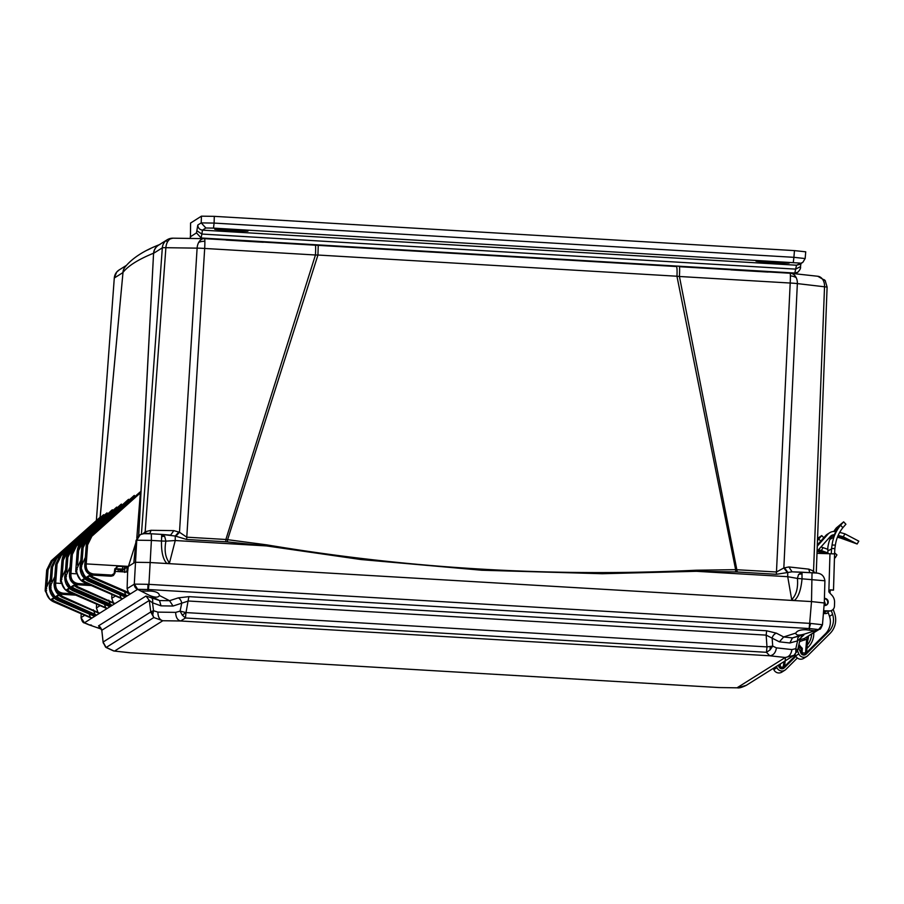 <?xml version="1.0" encoding="UTF-8"?>
<svg xmlns="http://www.w3.org/2000/svg" width="904" height="904" viewBox="0 0 904 904"><rect width="100%" height="100%" fill="white"/><g stroke="black" fill="none" stroke-linecap="round" stroke-linejoin="round"><path stroke-width="1.36" d="M679.345 266.703L790.051 273.234A10.452 0.689 -86.6 0 1 790.085 273.223L679.311 266.68A10.452 0.689 93.4 0 1 679.311 266.68A10.452 0.689 93.4 0 1 679.424 276.488L790.198 283.031A10.452 0.689 -86.6 0 0 790.39 275.912A10.452 0.689 -86.6 0 0 790.085 273.223A10.452 7.853 96.3 0 1 790.604 273.268L790.604 273.268A10.452 7.853 96.3 0 1 796.198 277.664A10.452 7.853 96.3 0 1 797.351 283.596L827.07 287.088M173.308 238.204A10.452 6.882 90.8 0 0 172.879 238.181A10.452 6.882 90.8 0 0 167.5 241.933A10.452 6.882 90.8 0 0 165.884 247.696L197.106 248.148A10.452 6.882 -89.2 0 1 198.722 242.385A10.452 6.882 -89.2 0 1 204.101 238.633L204.101 238.633A10.452 6.882 -89.2 0 1 204.53 238.656A10.452 0.689 93.4 0 1 204.564 238.656L315.293 245.199A10.452 0.689 -86.6 0 1 315.327 245.187L204.564 238.656A10.452 0.689 93.4 0 1 204.869 241.334A10.452 0.689 93.4 0 1 204.677 248.453L315.439 254.996A10.452 0.689 -86.6 0 0 315.327 245.187L318.242 245.357L317.937 255.03L676.949 276.228A10.452 1.13 -86.5 0 0 676.407 266.51A10.452 1.13 -86.5 0 0 676.361 266.522L315.293 245.199M170.607 535.134L173.839 530.625L179.489 532.275L197.106 248.148A10.452 0.678 3.5 0 1 204.677 248.453L186.778 537.179L225.876 539.485L315.439 254.996L317.937 255.03L227.605 539.677L225.876 539.485L225.785 541.79L186.687 539.485L175.24 536.038L161.387 534.377L164.652 536.343L165.907 541.134L175.24 540.535L169.489 562.921C165.364 557.712 164.166 550.446 165.907 541.134L161.488 541.021L161.703 534.4L151.318 533.778L151.397 540.422L161.488 541.021C161.274 552.163 163.093 559.666 166.935 563.52L169.489 562.921M204.564 238.656L172.879 238.181L167.161 239.775A10.452 10.419 -122.1 0 1 172.494 238.193M116.763 272.014A10.452 4.565 39.8 0 0 116.684 272.104L119.147 269.946A10.452 10.419 57.9 0 0 114.311 278.003L122.887 272.612A10.452 10.419 -122.1 0 1 125.577 266.364M140.188 534.682L136.753 540.208L138.481 535.846L136.041 540.637L133.792 563.034L128.436 566.39L86.23 563.904L87.609 544.909L91.869 536.241L140.346 492.962L140.369 491.844L139.871 492.183L90.795 535.959L140.369 491.844M801.712 572.187L791.96 571.825L776.378 574.3L737.28 571.995L679.424 276.488L676.949 276.228L735.63 569.667L696.329 570.221L696.408 571.305L787.723 576.695L797.418 578.424L798.537 574.503L801.961 572.198L802.04 578.842C800.967 590.176 798.345 597.42 794.198 600.561L149.623 562.503L134.978 562.288L133.792 563.034L133.871 562.299M141.442 534.083L162.325 247.832A10.452 10.419 -122.1 0 1 167.161 239.775L158.584 245.165A10.452 10.419 57.9 0 0 153.748 253.222L162.325 247.832A10.452 0.576 4.2 0 1 165.884 247.696L145.16 531.778L151.024 530.298L173.839 530.625M160.053 244.419C144.041 250.521 132.391 258.024 125.114 266.951L125.114 266.951A10.452 10.441 37.4 0 0 123 272.409C128.119 265.855 138.301 259.448 153.578 253.199A10.452 10.396 -111.8 0 1 158.98 244.916M737.28 571.995L735.698 571.927L735.63 569.667L776.468 571.995L790.198 283.031A10.452 0.667 2.7 0 1 797.351 283.596L783.836 567.961L788.921 566.944L808.786 569.136L813.204 570.887L814.99 573M696.329 570.221C552.525 577.193 409.331 568.74 266.736 544.863L227.605 539.677L227.367 541.903L225.785 541.79M138.606 535.744L153.578 253.199L138.73 535.643M134.38 497.087L134.334 495.426L133.713 496.296M128.696 500.974L128.65 499.302L128.074 500.149M121.43 506.263L121.034 504.342L75.518 545.564L121.034 504.342M116.729 508.805L116.706 507.11L71.02 548.389L116.164 508.217L114.864 510.489M116.706 507.11L116.232 507.833M112.39 511.494L112.39 509.777L111.949 510.444M107 515.111L106.762 513.054L60.252 555.158L106.762 513.054M103.644 516.455L103.429 514.839L55.743 557.994L103.429 514.839M100.604 517.981L100.457 516.918L51.234 560.819L100.672 516.828M100.186 517.156L123 272.409L100.107 517.235M136.798 538.016L140.346 492.962M116.605 272.206A10.452 4.565 39.8 0 1 116.684 272.104L114.288 278.025L96.389 520.546M776.378 574.3L776.468 571.995L783.836 567.961L787.169 572.334M735.698 571.927L696.408 571.305L602.211 573.724L481.764 570.232L360.865 559.519L266.567 545.926L266.736 544.863M178.879 531.959L175.24 536.038L175.24 540.535L266.567 545.926L227.367 541.903M175.839 536.241L179.489 532.275L186.778 537.179L186.687 539.485M143.194 533.665L145.16 531.778L145.329 533.563M161.703 534.4L170.314 535.123M149.804 533.688L151.024 530.298M145.872 533.563L145.804 531.473M124.831 566.627L124.051 569.158L127.792 566.797L117.701 566.266M136.097 541.937L128.436 566.39M55.087 558.615L52.308 561.101L48.048 569.757L47.019 583.961M103.677 514.715L101.768 518.139M107.045 512.896L105.158 516.308L61.314 555.44L57.065 564.096L55.686 583.103L60.647 583.396M112.062 509.98L66.512 551.225L111.972 510.41M112.39 509.777L110.525 513.167M121.43 504.093L120.074 507.472M119.565 507.924L76.591 545.835L72.331 554.502L70.964 573.498L75.925 573.791M128.221 499.596L81.789 541.62L128.097 500.093M126.842 502.635L128.65 499.302M133.871 495.742L86.287 538.795L133.758 496.206M134.334 495.426L132.526 498.759M809.758 572.65L808.786 569.136M813.204 570.887L813.012 572.853M792.051 571.825L788.921 566.944M792.379 571.848L812.052 572.786C815.058 573.339 823.397 571.407 824.911 580.786L797.418 578.424C798.232 587.894 796.334 594.968 791.701 599.657L787.723 576.695L787.734 572.198L784.389 567.712M791.701 599.657L794.198 600.561L811.509 601.578L149.623 562.503L134.978 562.288L128.266 566.503L127.622 572.142L127.758 570.537L126.029 572.04L115.226 571.407M824.911 580.786L824.29 602.945L811.509 601.578L812.029 572.797M85.597 564.311L84.829 564.22L85.597 564.311L84.829 564.22L85.36 563.893L85.281 565.689C86.377 571.791 89.134 574.842 93.564 574.842L93.666 573.995L111.633 575.057L114.977 573.091L115.622 568.695L114.819 568.842L114.22 572.955L114.977 573.091L113.508 575.385L114.977 573.091L115.61 568.695L114.819 568.842L118.379 566.243M124.051 569.158L115.61 568.729M115.542 569.17L123.181 569.701L120.017 571.69M113.508 575.385L111.022 576.221L111.011 575.452L111.022 576.221L112.966 575.724L93.055 575.159L93.044 574.39L93.055 575.159C88.626 575.159 85.869 572.119 84.761 566.028L86.242 545.191L87.01 545.281L86.242 545.191L90.795 535.959L139.871 492.183M86.242 545.191L91.259 535.676L91.869 536.241M87.609 544.909L86.727 544.886L85.36 563.893L86.23 563.904L86.162 565.701C86.422 570.503 88.931 573.26 93.666 573.995M49.573 598.832L45.2 590.877L45.268 589.08L46.68 588.764M46.601 590.561L45.2 590.877L46.692 570.051L51.234 560.819L51.731 561.463M45.268 589.08L46.692 570.051L51.697 560.536L52.308 561.101M59.596 555.79L56.816 558.265L52.556 566.932L51.505 581.543M62.286 574.503L63.325 560.164L67.585 551.496L70.365 549.022M66.76 572.119L67.834 557.339L72.083 548.671L74.862 546.185M77.552 565.068L78.603 550.57L82.852 541.903L85.643 539.417M82.027 562.717L83.1 547.734L87.36 539.066L90.14 536.592M813.476 572.876L824.538 286.591A10.452 7.853 -83.7 0 0 822.583 279.302A10.452 7.853 -83.7 0 0 817.792 276.262L825.194 280.635A10.452 5.255 -35.2 0 1 825.442 281.065M737.664 687.831L746.32 685.311L794.017 655.332L785.271 657.49C788.966 657.038 791.181 654.394 791.904 649.569L776.412 647.863L772.705 646.111L770.027 649.942L766.456 652.304L185.467 617.997L180.63 620.991L769.756 655.784L785.271 657.49L737.02 687.82L719.2 687.56L130.063 652.767L114.548 651.061L162.81 620.732L180.63 620.991C177.455 620.144 175.805 617.274 175.67 612.381L157.872 612.121L153.544 610.731L152.516 602.776L161.002 605.849L159.545 600.55L169.568 600.697L159.432 595.487C158.358 597.725 155.013 597.68 149.409 595.352L137.611 589.363A5.503 5.48 -122.1 0 1 134.289 584.142L136.753 540.208L151.397 540.422L148.934 584.357L147.985 584.312L147.838 589.498L137.679 589.351L134.391 584.12L127.102 588.651L128.458 592.448L93.259 577.204L88.219 573.362M116.865 566.559L118.537 566.209M117.113 566.39L115.622 568.695L117.113 566.379L119.057 565.881M48.048 569.757L47.177 569.746L45.731 590.549L48.07 596.889M49.776 586.255L51.189 567.226L49.709 588.052L54.715 596.346L49.709 588.052L49.776 586.255L51.178 585.928M102.886 515.947L55.743 557.994L51.189 567.226L55.743 557.994L56.24 558.627M51.189 567.226L51.957 567.305L51.189 567.226L56.206 557.7L56.816 558.265M55.619 584.899L54.737 584.888C55.833 590.99 58.59 594.041 63.009 594.041L75.778 595.148L62.5 594.357C58.082 594.357 55.313 591.318 54.206 585.216L54.805 583.091L55.686 583.103L55.619 584.899C55.912 589.645 58.421 592.414 63.11 593.193L72.557 593.759M54.274 583.419L55.698 564.39L54.737 584.888L55.698 564.39L60.252 555.158L60.737 555.802M57.065 564.096L56.184 564.085L60.715 554.864L61.314 555.44M65.099 589.374L60.478 581.283L60.545 579.487L61.314 579.566L60.545 579.487L61.958 560.457L62.726 560.536L61.958 560.457L66.512 551.225L111.508 511.088M67.009 551.858L66.512 551.225C64.195 552.83 62.681 555.915 61.958 560.457L66.975 550.931L67.585 551.496M63.325 560.164L62.444 560.152L60.997 580.956L60.478 581.283L60.545 579.487L61.947 579.159M71.506 549.033L71.02 548.389C68.704 550.005 67.19 553.078 66.467 557.621L64.975 578.458L70.218 586.854L64.986 578.447L65.043 576.65L65.811 576.741L65.043 576.65L66.467 557.621L67.235 557.712L66.467 557.621L71.02 548.389L115.802 508.443M67.834 557.339L66.953 557.316L71.484 548.106L72.083 548.671M68.953 585.476L65.506 578.119L65.574 576.323L66.455 576.334M76.015 546.197L75.518 545.564C73.213 547.169 71.687 550.253 70.975 554.796L69.484 575.622C69.789 580.91 72.546 583.95 77.778 584.764L91.259 585.555L77.778 584.764L77.767 583.984L77.778 584.764C73.36 584.764 70.591 581.713 69.484 575.622L69.551 573.825L70.32 573.904L69.551 573.825L70.975 554.796L71.732 554.875L70.975 554.796L75.518 545.564L120.492 505.449M72.331 554.502L71.461 554.491L75.981 545.27L76.591 545.835M77.778 584.764L78.286 584.447C73.857 584.447 71.1 581.396 70.015 575.294L70.083 573.486L70.964 573.498L70.885 575.306C71.156 580.097 73.653 582.865 78.388 583.6L88.038 584.165M82.275 542.264L81.789 541.62C79.473 543.236 77.959 546.31 77.235 550.864L75.823 569.882L76.58 569.972L75.823 569.882L77.235 550.852L78.004 550.943L77.235 550.852L81.789 541.62L127.679 500.692M78.603 550.57L77.721 550.547L82.253 541.338L82.852 541.903M79.247 578.311L76.275 571.351L76.343 569.554L77.224 569.565M85.71 577.34L80.253 568.853L80.32 567.057L81.089 567.136L80.32 567.057L81.744 548.027L82.501 548.106L81.744 548.027L86.287 538.795L133.317 496.85M86.784 539.428L86.287 538.795C83.982 540.4 82.456 543.485 81.744 548.027L86.75 538.501L87.36 539.066M83.1 547.734L82.23 547.722L80.784 568.526L80.253 568.853L80.32 567.057L81.733 566.729M51.11 587.736L50.228 587.724L53.392 594.843M61.269 580.944L63.664 587.623M75.823 569.882L75.755 571.69L80.614 579.905L75.744 571.69L77.235 550.864M81.326 568.526L84.501 576.074M797.633 650.259L794.017 655.332L795.882 652.654L795.814 648.654L791.904 649.569M797.644 650.236L797.588 650.496A8.249 5.108 15.1 0 0 797.644 650.236L795.814 648.654L797.577 640.857L803.961 634.879L801.509 636.427M779.395 641.829L783.689 636.958L792.424 637.919L789.87 642.981L779.395 641.829L766.163 635.128L766.637 630.777L776.434 633.184A5.503 3.966 117.5 0 0 772.14 638.066L772.705 646.111L766.976 646.891L185.987 612.584L185.467 617.997L182.28 615.115L180.088 611.127L175.67 612.381M776.412 647.863C775.666 652.688 773.451 655.332 769.756 655.784L766.456 652.304L766.976 646.891L766.163 635.128L188.394 601.013L181.738 603.194L180.088 611.127L185.987 612.584L188.868 596.651L178.28 597.872A5.503 3.469 -108 0 1 181.738 603.194L173.026 606.03L161.002 605.849M151.601 611.42L151.601 611.42A8.249 7.243 64.2 0 0 152.731 614.81L153.544 610.731L151.601 611.42L103.101 642.043L106.118 647.501L113.644 650.959M152.731 614.81L153.816 617.534L150.798 612.064L149.296 600.437L146.007 596.03L159.545 600.55L149.409 595.352M101.847 630.517L103.09 641.919M809.362 630.212L814.481 630.777L818.572 629.557L809.724 628.574L809.362 630.212L806.119 629.783C800.605 629.568 797.17 630.664 795.825 633.06L783.689 636.958L776.434 633.184M814.854 630.743L804.549 634.043C798.797 635.693 795.893 635.376 795.825 633.06L795.802 633.195M141.6 591.046L150.821 591.08C156.29 591.532 159.16 593.001 159.432 595.487L159.466 595.16M91.507 625.15L88.682 624.721L101.53 629.161M794.311 655.151L746.32 685.311M157.872 612.121C157.997 617.014 159.646 619.884 162.81 620.732L153.816 617.534L106.118 647.501L105.327 646.767M718.477 687.515L719.833 687.571M129.238 652.677L130.594 652.801M804.549 634.043L792.424 637.919L800.13 635.794A5.503 4.045 -105.4 0 0 797.577 640.857L789.87 642.981M178.28 597.872L169.568 600.697L173.026 606.03M100.242 627.161L98.525 625.862L101.813 630.269L149.296 600.437L152.516 602.776A5.503 3.537 110 0 0 151.07 597.476M800.13 635.794L803.961 634.879M50.285 579.385L45.889 588.685C46.059 595.329 48.839 599.804 54.206 602.098L91.643 618.257L84.388 622.833L81.055 617.76C81.914 621.217 83.078 622.958 84.535 622.958L87.948 624.167M818.549 629.568L804.447 638.439L819.894 628.958L818.549 629.568L822.47 624.743L810.628 623.444L809.159 628.54L809.679 623.364L148.934 584.357L148.403 589.521L809.159 628.54M50.974 599.533L53.573 597.894L57.223 600.211L94.649 616.359L91.993 618.031L54.613 601.849L50.974 599.533L52.375 598.956M96.683 615.082L59.562 598.38L59.302 598.9L55.664 596.583L58.263 594.945L61.913 597.261L99.338 613.409L96.683 615.082L58.907 599.149C53.336 596.403 50.556 591.939 50.59 585.736L54.782 576.616L50.59 585.736C50.76 592.38 53.528 596.855 58.907 599.149L96.332 615.308L94.999 616.144L57.619 599.962C52.251 597.657 49.494 593.171 49.347 586.515L50.014 582.967M91.993 618.031L54.861 601.329L54.206 602.098L91.53 618.212M88.716 612.776L90.072 616.573M94.999 616.144L57.867 599.442L51.731 594.018M92.321 613.579L93.078 614.686M107.339 608.392L70.207 591.691L69.958 592.21L66.32 589.894L68.919 588.255L72.569 590.561L109.994 606.72L107.339 608.392L69.563 592.459C63.981 589.713 61.212 585.25 61.235 579.046L65.551 569.802L61.235 579.046C61.404 585.69 64.184 590.154 69.563 592.459L106.988 608.607L99.689 613.194L62.308 597.013C56.941 594.708 54.183 590.222 54.037 583.566L54.466 580.831M93.406 609.827L94.762 613.624M99.689 613.194L62.568 596.493L57.088 592.075M96.536 604.098L96.412 607.94L97.768 611.737M112.028 605.443L110.107 603.985L74.908 588.741L74.648 589.25L71.009 586.945L73.608 585.306L77.258 587.611L114.695 603.77L112.028 605.443L74.252 589.51C68.681 586.764 65.913 582.289 65.935 576.097L70.06 567.045L65.935 576.097C66.105 582.741 68.873 587.204 74.252 589.51L111.678 605.657L110.344 606.505L72.964 590.312C67.597 588.007 64.839 583.532 64.692 576.876L65.269 573.599M104.062 603.137L105.418 606.934M110.344 606.505L73.213 589.803L67.337 584.798M107.666 603.928L108.423 605.047M122.684 598.742L85.552 582.052L85.304 582.56L81.665 580.244L84.264 578.616L87.914 580.922L125.34 597.081L122.684 598.742L84.908 582.809C79.337 580.074 76.557 575.599 76.58 569.407L80.829 560.231L76.591 569.407C76.75 576.04 79.529 580.515 84.908 582.809L122.334 598.968L115.034 603.556L77.654 587.363L70.184 579.419M69.518 576.752L69.721 571.577M108.751 600.188L110.107 603.985M115.034 603.556L77.913 586.854L72.659 582.73M111.881 594.459L111.757 598.301L113.113 602.098M127.374 595.792L90.253 579.102L89.993 579.611L86.355 577.294L88.954 575.667L92.603 577.972L130.04 594.131L127.374 595.792L89.598 579.859C84.027 577.125 81.258 572.65 81.281 566.458L85.326 557.474L81.281 566.458C81.45 573.091 84.219 577.566 89.598 579.859L127.023 596.019L125.69 596.855L88.309 580.673C82.942 578.368 80.185 573.882 80.038 567.237L80.524 564.265M119.407 593.487L120.763 597.295M125.69 596.855L88.569 580.153L82.931 575.52M123.012 594.29L123.769 595.397M137.611 589.363L130.391 593.905L93.01 577.724L85.936 570.774M84.75 566.175L84.953 562.435M124.097 590.538L125.453 594.346M130.391 593.905L128.458 592.448M810.628 623.444L809.679 623.364L811.509 601.578L824.267 602.991L822.47 624.743C820.922 628.416 820.064 629.828 819.894 628.958L820.775 628.269M147.985 584.312L134.391 584.12M807.6 636.687L806.673 639.173L799.599 641.603M798.853 644.902L802.277 648.326L802.13 652.835L805.509 653.027L806.673 639.173L807.69 639.286L807.984 636.45L806.526 653.14L804.153 655.05M81.055 617.76L81.168 613.737L81.055 617.635L84.411 622.799M49.347 586.515L49.935 586.526M53.573 597.894L54.489 598.019L53.573 597.894M50.285 579.374L45.889 588.685C45.867 594.889 48.635 599.352 54.206 602.098M54.037 583.566L54.624 583.577M58.263 594.945L59.178 595.069L58.263 594.945M55.664 596.583L57.065 596.007M64.692 576.876L65.28 576.888M68.919 588.255L72.569 590.572L109.881 606.674M66.32 589.894L67.721 589.318M69.382 573.927L69.97 573.938M73.608 585.306L74.535 585.43L73.608 585.306M71.009 586.945L72.41 586.368M80.038 567.237L80.625 567.237M84.264 578.616L85.179 578.729L84.264 578.616M81.665 580.244L83.066 579.679M122.537 571.837L122.582 570.074L120.096 571.644M84.727 564.288L85.315 564.288M88.954 575.667L89.88 575.78L88.954 575.667M86.355 577.294L87.756 576.729M126.718 571.949L127.272 567.124L124.786 568.695L124.707 572.447M126.865 571.87L126.029 572.04M127.622 572.142L127.102 588.651M128.255 566.706L127.272 567.124M124.786 568.887L122.582 570.074M806.673 639.173L807.69 639.286L806.526 653.14L804.786 654.654L804.922 653.535M785.429 657.502L784.649 666.892L782.276 668.802M783.18 668.587L783.881 668.146L782.909 668.406L784.062 661.615M800.786 652.925L801.113 653.569M801.724 654.259L804.786 654.654M802.277 648.326L800.774 648.518L798.853 646.157L798.763 648.202M799.17 644.925L799.034 646.044L801.102 648.315L800.955 652.812L802.13 652.835M122.865 570.096L122.718 571.848M127.554 567.147L127.758 570.537M780.412 668.406L779.847 668.011M779.237 667.31L779.135 664.711M800.786 648.337L799.52 646.303L799.848 645.354L799.52 646.303L798.605 646.021M807.532 641.218A17.063 17.006 57.9 0 0 808.492 636.122M807.215 645.015A17.063 17.006 57.9 0 0 811.589 634.179M813.781 632.8A19.255 19.199 -122.1 0 1 808.153 647.207L806.922 648.439M778.299 665.242L778.965 666.802A3.3 3.288 57.9 0 0 784.31 667.853L795.927 656.293M795.565 655.502L784.695 666.338M797.328 657.999L785.87 669.412A5.503 5.48 -122.1 0 1 776.943 667.66L776.412 666.429M784.921 670.169L781.813 672.124A5.503 5.48 -122.1 0 1 773.835 669.615L773.315 668.372M817.476 540.592A39.166 39.041 -122.1 0 1 818.719 538.999L821.747 535.597L817.566 538.377M823.804 537.756L821.747 535.597L823.793 537.767M827.917 553.395L818.256 550.027M820.956 546.999A72.083 71.845 -122.1 0 1 823.081 547.621L821.374 550.547A68.783 68.557 57.9 0 0 818.504 549.756M834.324 534.784A4.949 4.938 57.9 0 0 830.392 536.422L817.069 551.361A68.783 68.557 -122.1 0 1 819.148 551.948L823.985 553.553M821.374 550.547L827.928 552.999M834.505 556.83L835.262 557.745L834.471 557.689M817.306 551.09L825.036 553.587M823.081 547.621L827.68 549.293M834.528 552.807L836.923 554.898L835.262 557.745M798.334 647.185L800.842 653.05A3.3 3.288 57.9 0 0 806.198 654.112L828.482 631.896L825.386 633.84A17.063 17.006 57.9 0 0 829.499 616.37L827.702 611.025M828.482 631.896A17.063 17.006 57.9 0 0 832.595 614.426L831.33 610.641M833.194 609.296L834.686 613.726A19.255 19.199 -122.1 0 1 830.041 633.455L807.747 655.671A5.503 5.48 -122.1 0 1 798.82 653.908L797.497 650.801M825.386 633.84L806.571 652.586M806.797 656.428L803.69 658.372A5.503 5.48 -122.1 0 1 795.723 655.863L795.136 654.485M825.815 605.375L824.346 601.002M831.284 553.802L831.556 548.457L834.855 548.558L834.573 553.892L829.974 553.745L828.855 591.318L830.437 589.826L833.511 590.12L834.584 554.005M824.425 598.414A3.582 3.559 -122.1 0 1 826.595 605.002A3.582 3.559 -122.1 0 1 824.086 605.499A3.582 3.559 57.9 0 0 824.211 603.962M824.414 598.55A3.582 3.559 -122.1 0 1 826.482 605.07A3.582 3.559 57.9 0 0 824.414 598.572M834.177 531.473A39.166 39.041 -122.1 0 1 834.844 530.456L835.906 529.032L838.516 527.394L837.68 528.67A39.166 39.041 57.9 0 0 833.895 535.823L833.194 537.428L830.573 539.078M830.584 539.078L831.047 537.609A39.166 39.041 -122.1 0 1 831.657 536.185M831.556 548.457L832.064 545.022A39.166 39.041 -122.1 0 1 840.596 525.247L843.624 521.845L836.358 527.913A39.166 39.041 57.9 0 0 833.759 531.484M834.855 548.558L835.375 545.123A35.866 35.753 -122.1 0 1 842.878 527.676L845.895 524.252L843.624 521.845M831.138 536.23A39.166 39.041 57.9 0 0 827.827 547.688L827.906 553.677M827.849 550.841L831.386 549.101M845.907 524.241L843.647 521.834M830.041 589.996L833.499 590.142M830.177 590.142L830.109 592.267L829.126 592.233M829.296 592.448L830.109 592.267M828.245 612.629A4.949 4.938 -122.1 0 1 825.363 613.454L823.42 613.387M823.623 610.889L829.149 611.07A4.949 4.938 57.9 0 0 831.929 610.324L832.155 610.177A4.949 4.938 -122.1 0 1 829.375 610.923L823.646 610.742M823.408 613.534L825.137 613.59A4.949 4.938 57.9 0 0 827.917 612.844L828.143 612.697M816.99 553.451A3.3 3.288 -122.1 0 1 817.905 553.35L829.974 553.745M828.855 591.318A1.559 1.548 -122.1 0 0 829.273 592.436L831.883 595.216A9.91 9.876 -122.1 0 1 834.573 602.301L834.46 606.143A4.949 4.938 -122.1 0 1 832.155 610.177M826.346 605.149A3.582 3.559 57.9 0 0 824.414 598.719M824.279 603.07A3.582 3.559 -122.1 0 1 824.312 605.522M824.143 605.499A3.582 3.559 57.9 0 0 824.222 603.804M837.533 536.897L853.376 541.948L837.985 535.823M834.211 535.27L831.703 535.654M823.612 611.07L823.939 611.07A8.803 8.78 -122.1 0 0 825.691 610.957M824.832 610.934A8.803 8.78 -122.1 0 1 824.165 610.934L823.623 610.912M839.658 532.433A72.083 71.845 -122.1 0 1 844.957 533.88L843.262 536.795A68.783 68.557 57.9 0 0 838.132 535.473M817.261 546.185L827.94 534.219A8.249 8.226 -122.1 0 1 835.432 531.586A72.083 71.845 -122.1 0 1 835.861 531.665M829.691 532.738L827.465 534.14A8.249 8.226 57.9 0 0 825.702 535.62L817.306 545.033M830.426 536.388A4.949 4.938 -122.1 0 1 832.663 536.241A68.783 68.557 -122.1 0 1 833.646 536.422M837.409 537.225A68.783 68.557 -122.1 0 1 841.025 538.208L857.139 543.993L843.262 536.795M823.476 612.765A8.803 8.78 57.9 0 0 826.708 610.991M825.634 611.782L825.409 611.929A8.803 8.78 -122.1 0 1 823.465 612.833M831.725 535.631L833.838 535.948M844.957 533.88L858.8 541.157L857.139 543.993M150.64 248.51L147.567 250.012M263.29 242.261L226.113 240.068M768.084 272.07L730.907 269.878M260.002 241.65L255.312 241.65M738.274 270.025L733.246 269.799M797.893 272.194L794.831 273.042L795.633 269.121L201.852 234.057L201.14 237.978L794.831 273.042L793.881 273.63M200.191 238.577L201.14 237.978L196.484 232.882L190.202 236.916M205.875 228L201.208 222.892L214.101 223.085L213.491 228.113L205.875 228L202.473 230.136C199.569 229.672 198.021 227.966 197.806 225.028L196.846 230.723L201.852 234.057L202.473 230.136L796.526 265.211L795.633 269.121L800.481 266.635L800.978 263.505M237.503 230.983C250.996 231.469 251.459 231.175 238.893 230.113L225.198 229.3C211.705 228.825 211.242 229.119 223.796 230.181L237.503 230.983L237.65 230.034M248.51 241.334L252.024 241.311M738.274 270.16L741.336 270.432M197.806 225.028L201.208 222.892L201.422 216.169L214.304 216.35L794.469 250.611L793.904 257.324L805.136 258.555L802.842 262.329L796.526 265.211L799.452 264.454M799.441 264.465L802.842 262.329L805.136 258.555M201.422 216.169L190.597 223.039M794.469 250.611L805.724 251.809L805.159 258.533M164.652 536.343L164.652 536.343A7.153 4.011 146.2 0 0 161.624 536.75M802.164 574.006L802.164 574.006A7.153 5.345 179.1 0 0 798.537 574.503M795.882 652.654L795.882 652.654A8.249 5.108 15.1 0 0 797.588 650.496L794.017 655.332M770.129 646.563L770.129 646.563A8.249 3.526 82.3 0 1 770.027 649.942M182.28 615.115L182.28 615.115A8.249 1.051 -38 0 0 185.862 612.55M790.39 275.912A10.452 7.774 -0.9 0 1 796.198 277.664M204.869 241.334A10.452 7.774 179.1 0 0 198.722 242.385M165.839 240.758A10.452 0.836 48.8 0 1 167.5 241.933M822.583 279.302A10.452 5.255 -35.2 0 1 825.194 280.635L827.103 287.054L816.244 573.102M318.231 245.368L676.361 266.522M144.267 533.676L151.296 533.778C147.397 533.077 143.646 533.405 140.052 534.761L139.363 535.191M151.341 533.789L161.387 534.377M91.293 536.603L90.795 535.959C88.479 537.575 86.965 540.648 86.242 545.202L84.761 566.028C85.055 571.305 87.824 574.356 93.055 575.159L111.531 575.904L111.633 575.057M46.692 570.051L47.449 570.141L46.692 570.051L51.234 560.819L100.457 516.918M118.548 569.351L117.859 571.565M120.322 569.452L119.644 571.667M123.057 566.514L122.243 569.124M84.761 566.028L86.162 565.701M52.556 566.932L51.675 566.921L49.709 588.052L50.477 588.131L49.709 588.052M55.698 564.39L56.466 564.48L55.698 564.39L60.252 555.158L106.209 514.161M54.206 585.216L54.974 585.306L54.206 585.216C54.511 590.504 57.28 593.555 62.5 594.357M63.11 593.193L63.009 594.041L74.84 594.742M64.986 578.447L65.969 578.119M69.484 575.622L70.885 575.306M90.321 585.148L78.286 584.447L78.388 583.6M75.755 571.69L76.614 571.351M103.293 643.072A8.249 5.673 -9.7 0 1 103.135 642.473A8.249 5.673 -9.7 0 1 103.09 642.021M746.286 685.334C741.969 687.424 738.986 688.26 737.348 687.831L718.838 687.548L129.645 652.744L114.107 651.038L105.7 647.185L103.135 642.473L101.802 630.37L100.389 627.184M797.667 650.078L800.187 638.958M766.637 630.777L188.868 596.651M147.476 591.137L148.403 589.521M804.809 640.043L804.447 638.439L800.017 639.761M93.259 577.204L92.603 577.972L129.927 594.086M88.569 580.153L87.914 580.922L125.238 597.035M77.913 586.854L77.258 587.623L114.582 603.725M73.213 589.803L72.569 590.561M62.568 596.493L61.913 597.261L99.237 613.364M57.867 599.442L57.212 600.211L94.536 616.313M97.881 627.726L101.485 629.037M98.525 625.862L146.007 596.03M84.739 615.274L81.089 617.568M100.084 605.635L96.412 607.94M115.429 595.985L111.757 598.301M54.861 601.329L51.957 599.612M59.562 598.38L56.658 596.651L58.737 595.352M70.207 591.691L67.314 589.962M74.908 588.741L72.004 587.012M85.552 582.052L82.659 580.323L84.739 579.012M90.253 579.102L87.349 577.373L89.428 576.063M778.909 666.677L783.045 667.288M780.333 663.965L780.254 666.587M805.509 653.027L806.526 653.14L805.509 653.027M783.881 668.146L785.147 660.926M802.65 653.4L802.289 654.654M780.774 667.152L780.638 668.271L782.909 668.406M798.853 646.157L798.831 645.14L798.842 646.157M773.835 669.615L776.943 667.66M818.719 538.999L820.753 541.168M829.499 616.37L832.595 614.426M795.723 655.863L798.82 653.908M834.844 530.456L836.042 531.337M832.234 538.027L831.047 537.609M835.906 529.032L836.946 529.812M840.596 525.247L842.878 527.676M832.064 545.022L835.375 545.123M834.81 548.581L831.522 548.479M834.573 554.062L833.499 590.109M827.94 534.219L825.702 535.62M833.341 535.823L832.663 536.241M252.024 241.458L255.323 241.504M262.827 242.125L226.588 240.012M767.62 271.923L731.381 269.821M190.597 222.972L190.428 238.43L190.563 223.005M800.481 266.635C800.933 268.047 800.017 269.934 797.735 272.296L795.35 273.788M196.846 230.723L196.484 232.882M788.887 262.861L766.434 261.256C752.953 260.781 752.478 261.075 765.044 262.137L778.739 262.951C792.232 263.426 792.695 263.132 780.141 262.07L756.309 260.996M213.491 228.113L799.927 263.075M765.044 262.137L765.191 261.188M778.886 262.002L778.739 262.951M223.796 230.181L223.943 229.232M247.651 230.904L215.062 229.04M214.304 216.35L214.101 223.085L793.904 257.324L793.305 262.341M790.085 273.223L817.792 276.262M126.345 265.426L119.147 269.946M96.366 520.568L114.288 278.025M111.022 576.221L93.055 575.159M117.87 566.254L116.605 566.706M45.2 590.888L49.584 598.843M60.545 579.487L61.958 560.457M65.043 576.65L66.467 557.621M69.551 573.825L70.964 554.796M80.32 567.057L81.744 548.027M801.961 572.198L812.052 572.786M136.041 540.637L133.894 562.299M60.478 581.283L65.099 589.385M80.253 568.853L85.722 577.351M802.605 635.501L800.209 638.902L797.667 650.168M84.535 622.958L88.682 624.721M96.231 615.262L58.907 599.149M106.875 608.561L69.551 592.459M111.576 605.612L74.252 589.51M122.221 598.923L84.897 582.809M126.922 595.973L89.598 579.859M53.607 597.939L57.212 600.211M54.048 598.301L51.991 599.589M58.308 594.99L61.913 597.261M69.393 588.651L67.337 589.95M73.653 585.34L77.258 587.623M74.083 585.702L72.026 587.001M84.298 578.65L87.914 580.922M88.999 575.701L92.603 577.972M805.057 654.846L805.758 654.406"/></g></svg>

